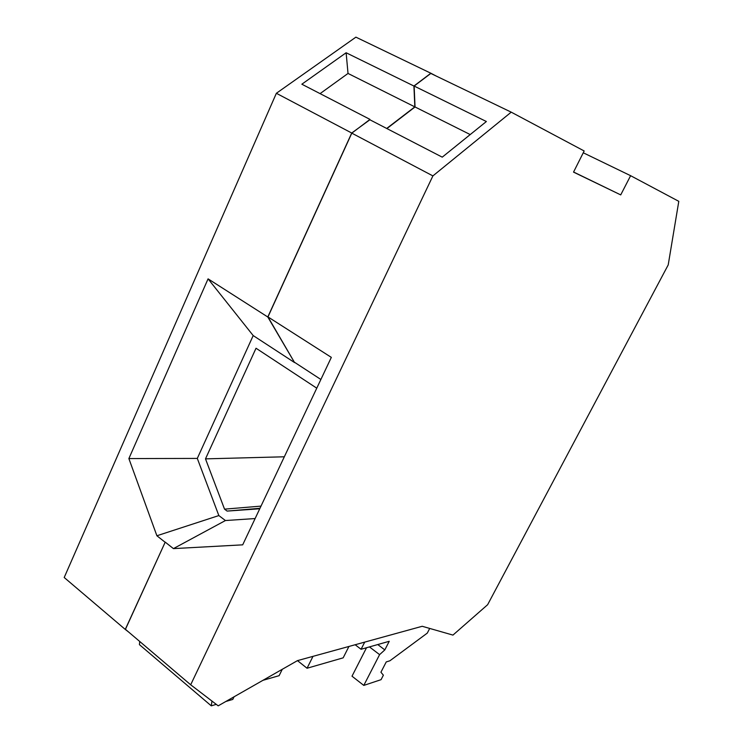 <?xml version="1.0" encoding="UTF-8"?>
<svg xmlns="http://www.w3.org/2000/svg" width="743" height="743" viewBox="0 0 743 743"><rect width="100%" height="100%" fill="white"/><g stroke="black" fill="none" stroke-linecap="round" stroke-linejoin="round"><path stroke-width="1.11" d="M255.118 518.558L225.435 520.537L218.841 515.568L197.304 458.422L253.196 335.576L294.572 362.575L267.963 316.908L331.332 357.374L242.692 544.842L173.435 548.613L165.215 542.13L125.437 629.321L190.682 684.786L432.9 175.905L351.801 133.146L369.661 119.66L442.243 157.154L486.377 121.518L414.13 86.049L430.81 73.446L511.221 112.156L584.165 150.978L573.531 172.116L620.721 194.898L573.577 172.014M267.963 316.908L351.801 133.146M294.665 362.38L320.883 379.478M316.769 388.18L256.029 348.235L205.495 458.868L224.535 509.15L227.126 511.091L259.744 508.769M205.495 458.868L284.328 456.787M224.535 509.15L260.997 506.113M227.126 511.091L259.976 508.277M294.572 362.575L267.796 317.001L208.077 278.857L253.196 335.576M128.725 632.107L125.27 629.432L165.215 542.13M386.899 128.567L415.04 106.964L414.13 86.049M267.796 317.001L351.727 133.025L369.884 119.772M386.694 128.455L414.835 106.871L413.925 86.03L430.856 73.232L436.03 75.953M620.721 194.898L630.612 175.692L583.264 152.779M125.27 629.432L64.204 577.506L276.359 93.284L355.897 37.15L430.856 73.232M413.925 86.03L346.127 52.753L301.844 84.21L369.856 119.326M276.359 93.284L351.727 133.025M346.127 52.753L348.021 73.446L320.084 93.627M414.835 106.871L348.021 73.446M208.077 278.857L128.873 458.57L156.894 535.759L218.841 515.568M165.067 542.195L156.894 535.759M139.721 641.46L139.433 644.645L211.272 705.85L216.259 704.355M225.779 701.513L232.791 699.414L234.073 696.785M211.959 701.067L211.272 705.85M312.998 656.348L307.054 668.245L343.164 657.843L348.931 646.456M366.522 647.738L352.006 676.195L363.791 685.408L381.066 679.669L383.379 675.183L380.927 672.22L386.239 661.929L389.899 660.787L427.271 633.12L429.714 628.429M630.612 175.692L678.796 201.334L668.217 264.898L487.631 604.709L452.951 635.098L422.2 626.284L297.469 660.629L218.201 705.841L190.682 684.786M364.72 642.11L361.07 649.28L389.239 641.293L384.818 649.902L379.599 654.639L363.791 685.408M262.92 680.328L279.127 675.675L282.284 669.285M379.599 654.639L369.447 646.902M384.818 649.902L377.76 644.553M361.07 649.28L355.145 644.748M432.9 175.905L511.221 112.156M415.04 106.964L470.217 134.567M297.469 660.62L307.054 668.245M128.873 458.57L197.304 458.422M225.435 520.537L173.435 548.613"/></g></svg>

